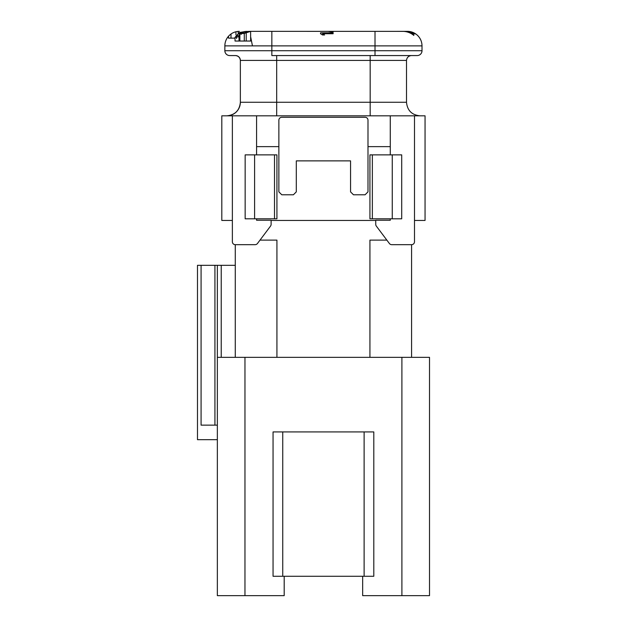 <?xml version="1.0" encoding="UTF-8"?>
<svg xmlns="http://www.w3.org/2000/svg" width="627" height="627" viewBox="0 0 627 627"><rect width="100%" height="100%" fill="white"/><g stroke="black" fill="none" stroke-linecap="round" stroke-linejoin="round"><path stroke-width="0.94" d="M397.299 31.35L403.318 31.35C407.221 31.35 410.716 32.526 413.812 34.861L413.812 35.418C410.803 32.902 407.307 31.554 403.333 31.374L271.844 31.35L271.844 55.568L417.159 55.568A4.844 4.844 0 0 0 417.167 55.568A4.844 4.844 0 0 1 417.159 55.568A4.844 4.844 0 0 0 422.01 50.724A4.844 4.844 0 0 1 417.167 55.568L411.343 55.568C408.459 55.913 406.845 57.535 406.5 60.411C406.845 57.535 408.459 55.913 411.343 55.568L375.017 55.568L375.017 50.724L224.858 50.724A4.844 4.844 0 0 0 229.694 55.568L235.517 55.568C238.401 55.921 240.016 57.535 240.36 60.411L240.36 102.264L240.36 60.411A4.844 4.844 0 0 0 235.517 55.568C238.401 55.921 240.016 57.535 240.36 60.411L276.687 60.411L276.687 55.568M249.562 31.35L329.637 31.35M375.017 31.35L375.017 45.881L224.858 45.881L224.85 50.724L224.858 45.881A14.531 14.531 0 0 1 239.381 31.35L239.389 31.35A14.531 14.531 0 0 0 224.85 45.881A14.531 14.531 0 0 1 228.494 36.272L228.494 38.129L231.01 38.129L231.01 34.007M401.217 31.35L407.472 31.35A14.531 14.531 0 0 1 407.479 31.35L407.472 31.35A14.531 14.531 0 0 1 422.002 45.881A14.531 14.531 0 0 0 407.479 31.35L407.981 31.381C411.547 31.828 413.891 32.698 415.027 33.991L407.981 31.507L405.356 31.35M401.946 31.35L407.088 31.35M405.293 31.35L406.327 31.35M407.981 31.381C411.547 31.828 413.891 32.698 415.027 33.991L407.981 31.381M320.522 32.831L320.522 33.717L322.49 34.963L324.598 34.963L322.631 33.717L333.117 33.717L333.117 32.831L320.522 32.831L320.522 33.717M333.117 31.993L333.117 31.35L333.117 31.993L331.761 31.993L331.761 31.569M320.515 31.35L328.125 31.35L331.761 31.993M235.031 37.369L235.031 41.037L239.02 41.037L239.02 35.637L239.02 36.719L235.023 37.369L239.436 32.502L246.364 31.35M239.02 36.719L239.02 41.037L250.628 41.037L250.628 31.35L244.279 33.435L239.867 33.67L240.987 32.314L239.436 32.502M239.02 35.637L236.52 35.88L239.436 32.878L239.436 41.037M235.948 34.924L235.948 31.765A14.531 14.531 0 0 1 236.45 31.648M390.276 220.257L390.276 218.807L390.276 220.257L375.745 220.257L375.745 224.348A2.908 2.908 0 0 0 376.325 226.088L389.398 243.511A2.908 2.908 0 0 0 391.726 244.671L411.586 244.671A2.908 2.908 0 0 0 414.494 241.763L414.494 220.453L425.051 220.453L425.051 115.823L221.809 115.823L221.809 220.453L232.366 220.453L232.366 241.763A2.908 2.908 0 0 0 235.274 244.671L235.274 357.335M420.059 115.823C411.829 115.015 407.315 110.493 406.5 102.264C407.315 110.493 411.829 115.015 420.059 115.823M370.173 55.568L370.173 115.823L390.276 115.823L390.276 154.869L390.276 146.632L367.994 146.632M256.584 220.257L256.584 218.807L256.584 220.257L271.115 220.257L271.115 224.348A2.908 2.908 0 0 1 270.535 226.088L257.454 243.511A2.908 2.908 0 0 1 255.134 244.671L235.274 244.671M226.794 115.823A13.559 13.559 0 0 0 240.36 102.264L406.5 102.264L406.5 60.411L276.687 60.411L276.687 115.823L256.584 115.823L256.584 154.869L256.584 146.632L278.866 146.632M362.665 576.276L362.665 595.65L429.511 595.65L429.511 357.335L217.35 357.335L217.35 265.307L197.489 265.307L197.489 439.684L217.35 439.684M284.196 576.276L284.196 595.65L217.35 595.65L217.35 357.335M375.745 220.453L271.115 220.453M273.051 431.932L273.051 576.276L373.802 576.276L373.802 431.932L273.051 431.932M411.586 244.671L411.586 357.335M386.859 240.117L369.93 240.117L369.93 357.335M276.93 357.335L276.93 240.117L260.001 240.117M414.494 241.763L414.494 115.823M232.366 115.823L232.366 241.763M254.601 218.807L276.93 218.807L276.93 154.869L245.157 154.869L245.157 218.807L254.601 218.807L254.601 154.869M369.93 218.807L369.93 154.869L401.703 154.869L401.703 218.807L369.93 218.807M235.274 265.307L217.35 265.307M217.35 425.145L201.079 425.145L201.079 265.307M214.928 425.145L214.928 265.307M278.866 120.188L278.866 191.87L281.774 194.778L293.397 194.778L296.305 191.87L296.305 160.873L350.556 160.873L350.556 191.87L353.463 194.778L365.086 194.778L367.994 191.87L367.994 120.188A2.908 2.908 0 0 0 365.086 117.28L281.774 117.28A2.908 2.908 0 0 0 278.866 120.188M240.36 102.264C239.561 110.493 235.039 115.015 226.802 115.823M422.002 50.724L375.017 50.724L375.017 45.881L422.002 45.881L422.002 50.724L422.01 45.881A14.531 14.531 0 0 0 407.479 31.35M224.85 50.724A4.844 4.844 0 0 0 229.694 55.568M252.469 45.881L250.628 36.687L252.469 45.881M250.628 36.734L252.454 45.881M240.987 34.289L240.987 32.314M244.279 31.577L249.146 31.381L244.279 32.855L241.356 32.965L244.279 31.577M333.117 33.717L333.117 32.831M322.631 34.963L322.631 33.717M413.812 35.418L413.812 34.861M406.837 31.35L407.581 31.381M405.834 31.35L403.318 31.35M409.306 31.546L413.718 33.192L409.306 31.546M238.182 33.074L238.182 31.397M235.031 38.129L231.01 38.129M401.899 595.65L401.899 357.335M244.961 595.65L244.961 357.335M364.115 431.932L364.115 576.276M282.746 431.932L282.746 576.276M274.508 218.807L274.508 154.869M392.259 218.807L392.259 154.869M372.352 218.807L372.352 154.869M221.229 357.335L221.229 265.307M246.223 41.037L246.223 32.267M244.279 41.037L244.279 32.855M239.875 41.037L239.875 33.67M236.512 38.498L236.512 35.88M241.356 34.266L241.356 32.965M249.146 31.812L249.146 31.381M413.718 33.607L413.718 33.192"/></g></svg>
